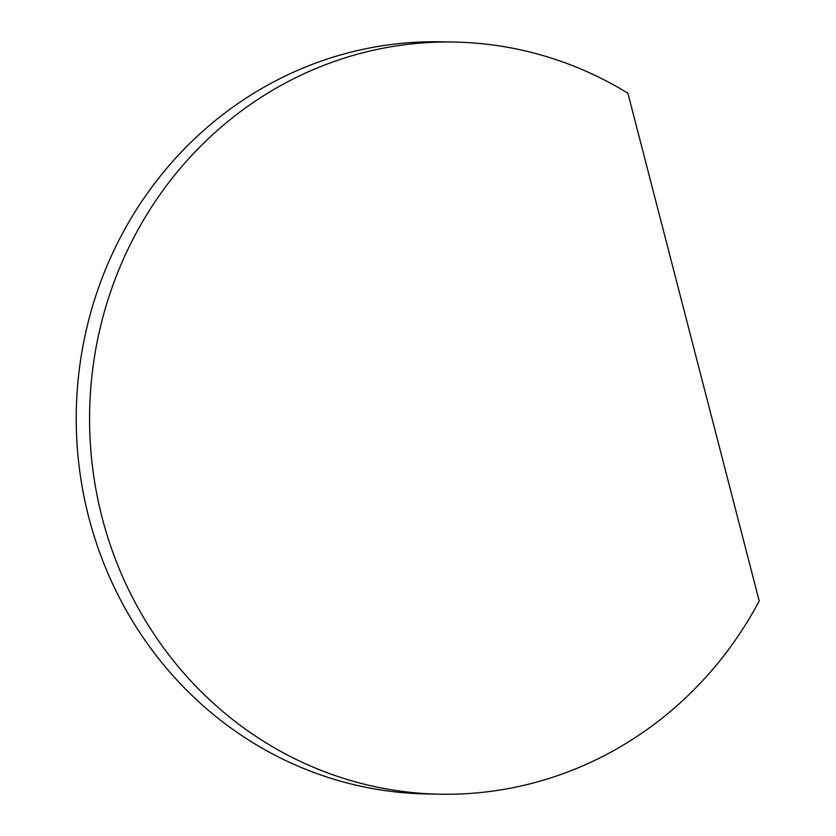 <?xml version="1.0" encoding="UTF-8"?>
<svg xmlns="http://www.w3.org/2000/svg" width="836" height="836" viewBox="0 0 836 836"><rect width="100%" height="100%" fill="white"/><g stroke="black" fill="none" stroke-linecap="round" stroke-linejoin="round"><path stroke-width="1.25" d="M439.705 794.2L426.35 793.939A376.137 357.526 -88.9 0 1 78.908 464.534A376.137 357.526 -88.9 0 1 339.949 55.113A376.137 357.526 -88.9 0 1 441.178 41.8L454.533 42.061A376.137 357.526 -88.9 0 1 627.899 93.235L759.213 600.99A376.137 357.526 -88.9 0 1 540.934 780.887A376.137 357.526 -88.9 0 1 439.705 794.2A376.137 357.526 -88.9 0 1 92.253 464.795A376.137 357.526 -88.9 0 1 353.304 55.375A376.137 357.526 -88.9 0 1 454.533 42.061"/></g></svg>
